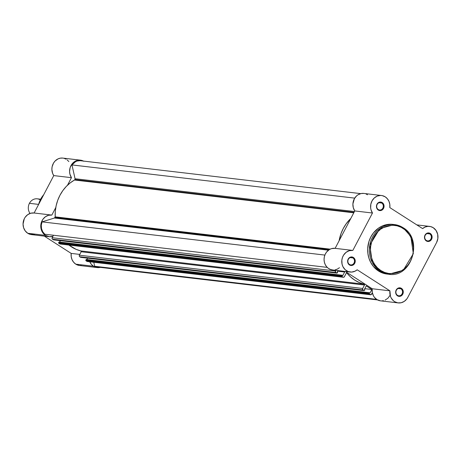 <?xml version="1.0" encoding="UTF-8"?>
<svg xmlns="http://www.w3.org/2000/svg" width="461" height="461" viewBox="0 0 461 461"><rect width="100%" height="100%" fill="white"/><g stroke="black" fill="none" stroke-linecap="round" stroke-linejoin="round"><path stroke-width="0.69" d="M426.333 240.429A3.74 3.313 96.7 0 0 430.885 239.005A3.74 3.313 96.7 0 0 429.75 233.917L430.257 233.462A4.299 3.809 -83.3 0 1 431.571 239.305A4.299 3.809 -83.3 0 1 426.333 240.942L426.333 240.429A3.74 3.313 -83.3 0 1 424.904 236.038A3.74 3.313 -83.3 0 1 428.476 233.456A3.74 3.313 -83.3 0 1 429.75 233.917A3.74 3.313 -83.3 0 1 431.173 238.308A3.74 3.313 -83.3 0 1 427.601 240.89A3.74 3.313 -83.3 0 1 426.333 240.429L426.333 240.942L427.733 241.466L429.929 241.034L431.571 239.305L432.107 236.873L431.363 234.551L429.583 233.122L427.37 233.07L426.022 233.825L424.702 235.871L424.483 237.53L425.226 239.853L426.333 240.942A4.299 3.809 -83.3 0 1 425.025 235.098A4.299 3.809 -83.3 0 1 430.257 233.462L429.75 233.917L427.128 233.612L429.75 233.917A3.74 3.313 96.7 0 0 425.192 235.34A3.74 3.313 96.7 0 0 426.333 240.429M378.291 209.542A3.74 3.313 96.7 0 0 382.849 208.118A3.74 3.313 96.7 0 0 381.708 203.036L382.221 202.581A4.299 3.809 -83.3 0 1 383.529 208.424A4.299 3.809 -83.3 0 1 378.291 210.06L378.291 209.542A3.74 3.313 -83.3 0 1 376.862 205.157A3.74 3.313 -83.3 0 1 380.434 202.575A3.74 3.313 -83.3 0 1 381.708 203.036A3.74 3.313 -83.3 0 1 383.137 207.421A3.74 3.313 -83.3 0 1 379.564 210.003A3.74 3.313 -83.3 0 1 378.291 209.542L378.291 210.06L379.697 210.579L381.887 210.147L383.529 208.424L384.071 205.992L383.708 204.379L382.221 202.581L380.821 202.056L378.625 202.488L376.983 204.217L376.441 206.649L376.804 208.263L378.291 210.06A4.299 3.809 -83.3 0 1 376.983 204.217A4.299 3.809 -83.3 0 1 382.221 202.581L381.708 203.036L379.092 202.725L381.708 203.036A3.74 3.313 96.7 0 0 377.15 204.459A3.74 3.313 96.7 0 0 378.291 209.542M349.467 264.441A3.74 3.313 96.7 0 0 354.025 263.018A3.74 3.313 96.7 0 0 352.884 257.935L353.397 257.48A4.299 3.809 -83.3 0 1 354.705 263.323A4.299 3.809 -83.3 0 1 349.473 264.96L349.467 264.441A3.74 3.313 -83.3 0 1 348.043 260.056A3.74 3.313 -83.3 0 1 351.616 257.474A3.74 3.313 -83.3 0 1 352.884 257.935A3.74 3.313 -83.3 0 1 354.313 262.321A3.74 3.313 -83.3 0 1 350.74 264.902A3.74 3.313 -83.3 0 1 349.467 264.441L349.473 264.96L350.873 265.478L353.063 265.046L354.705 263.323L355.247 260.891L354.503 258.569L353.397 257.48L351.997 256.956L349.801 257.388L348.159 259.117L347.657 260.707L347.98 263.162L349.473 264.96A4.299 3.809 -83.3 0 1 348.159 259.117A4.299 3.809 -83.3 0 1 353.397 257.48L352.884 257.935L350.268 257.624L352.884 257.935A3.74 3.313 96.7 0 0 348.332 259.359A3.74 3.313 96.7 0 0 349.467 264.441M397.509 295.328A3.74 3.313 96.7 0 0 402.067 293.905A3.74 3.313 96.7 0 0 400.926 288.817L401.439 288.361A4.299 3.809 -83.3 0 1 402.747 294.204A4.299 3.809 -83.3 0 1 397.509 295.841L397.509 295.328A3.74 3.313 -83.3 0 1 396.08 290.937A3.74 3.313 -83.3 0 1 399.652 288.356A3.74 3.313 -83.3 0 1 400.926 288.817A3.74 3.313 -83.3 0 1 402.349 293.208A3.74 3.313 -83.3 0 1 398.782 295.789A3.74 3.313 -83.3 0 1 397.509 295.328L397.509 295.841L398.909 296.365L401.105 295.933L402.747 294.204L403.289 291.773L402.926 290.159L401.439 288.361L399.289 287.825L397.198 288.724L395.878 290.77L395.659 292.43L396.022 294.043L397.509 295.841A4.299 3.809 -83.3 0 1 396.201 289.998A4.299 3.809 -83.3 0 1 401.439 288.361L400.926 288.817L398.31 288.511L400.926 288.817A3.74 3.313 96.7 0 0 396.368 290.24A3.74 3.313 96.7 0 0 397.509 295.328M380.849 270.538C375.006 267.916 365.527 253.36 373.468 237.588C381.915 222.144 398.033 224.052 402.989 228.368A0.784 0.334 -57.3 0 0 403.052 227.671A0.784 0.334 -57.3 0 0 402.983 227.642L394.472 224.57L379.864 228.558L369.791 245.125L372.281 262.407L380.129 271.177A0.784 0.334 -57.3 0 0 380.849 270.538L377.461 267.818L374.632 264.395L372.465 260.396L371.042 255.976L370.425 251.303L370.638 246.56L371.664 241.933L373.468 237.588L377.473 231.981L380.867 229.054L384.676 226.904L388.773 225.631L392.985 225.268L397.157 225.832L401.128 227.308L404.741 229.63L407.87 232.719L410.376 236.447L412.18 240.677L413.408 247.597L413.2 252.34L412.174 256.973L410.371 261.312L407.852 265.202L404.729 268.481L401.11 271.028L397.134 272.751L392.962 273.575L388.75 273.471L384.658 272.445L380.849 270.538A0.784 0.334 122.7 0 1 380.129 271.177A25.009 22.168 -83.3 0 1 370.592 241.835A25.009 22.168 -83.3 0 1 394.472 224.57A25.009 22.168 -83.3 0 1 402.983 227.642A0.784 0.334 122.7 0 1 403.052 227.671A0.784 0.334 122.7 0 1 402.989 228.368C408.832 230.99 418.311 245.546 410.371 261.312C401.923 276.756 385.799 274.854 380.849 270.538M433.271 227.728A10.885 9.652 -83.3 0 1 436.613 242.48L407.789 297.38L406.827 298.93L404.274 301.379L401.162 302.744L397.855 302.865L394.737 301.725L393.36 300.716L391.193 297.973L390.461 296.319L389.908 290.828L357.171 269.783L355.114 271.149L351.651 272.076L348.164 271.546L345.11 269.639L342.903 266.602L342.056 264.147L341.837 260.188L342.414 257.595L343.526 255.215L346.055 252.357L349.305 250.686L352.838 250.421L372.476 213.017L371.001 209.743L370.661 207.928L370.828 204.217L372.096 200.748L374.32 197.93L377.236 196.092L380.504 195.447L382.152 195.602L385.229 196.847A10.885 9.652 -83.3 0 1 389.822 207.594L422.604 228.598L425.1 227.048L427.866 226.363L430.666 226.593L433.271 227.728L436.054 230.477L437.668 234.246L437.864 238.458L436.613 242.48L407.789 297.38A10.885 9.652 -83.3 0 1 398.206 302.912A10.885 9.652 -83.3 0 1 389.908 290.828L357.171 269.783A10.885 9.652 -83.3 0 1 350.164 272.03A10.885 9.652 -83.3 0 1 341.849 260.09A10.885 9.652 -83.3 0 1 352.705 250.409A10.885 9.652 -83.3 0 1 352.838 250.421L372.476 213.017A10.885 9.652 -83.3 0 1 371.935 201.054A10.885 9.652 -83.3 0 1 381.524 195.51A10.885 9.652 -83.3 0 1 385.229 196.847L387.419 198.795L388.992 201.394L389.816 204.413L389.822 207.594L422.604 228.598A10.885 9.652 -83.3 0 1 429.566 226.391A10.885 9.652 -83.3 0 1 433.271 227.728M402.983 227.642L410.837 236.412L413.327 253.694L403.254 270.261L388.64 274.249A25.009 22.168 -83.3 0 1 380.129 271.177L388.64 274.249C411.644 278.421 423.711 239.213 403.052 227.665L394.472 224.57L392.784 224.374A25.009 22.168 96.7 0 0 368.898 241.639A25.009 22.168 96.7 0 0 378.435 270.976L380.129 271.177L378.435 270.976L382.371 272.947L386.595 274.007M393.135 224.415L386.618 224.616L382.394 225.936L378.452 228.155L373.416 232.955L370.817 236.966L368.956 241.449L367.682 248.675L367.895 253.556L368.95 258.269L370.811 262.632L373.398 266.487L378.435 270.976A25.009 22.168 96.7 0 0 386.946 274.047L388.64 274.249M367.526 194.767L366.034 193.995M363.85 193.43L361.142 193.534L358.001 194.796L356.612 195.85L354.394 198.668L352.896 203.987L353.293 207.663L354.768 210.936L335.13 248.346L331.597 248.606L329.373 249.574L326.561 252.075L325.201 254.288L324.348 256.794L324.06 259.439L324.348 262.073L325.201 264.522L326.561 266.654L328.347 268.337L330.456 269.466L332.761 269.979M335.124 269.846L337.406 269.074L339.469 267.703M398.206 302.912L380.498 300.837A10.885 9.652 96.7 0 1 372.2 288.747L389.908 290.828L372.2 288.747L345.312 271.46L372.2 288.747L372.286 292.464L373.485 295.893L374.465 297.374L377.029 299.644L380.521 300.837M381.806 300.889L383.46 300.67M385.062 300.134L387.937 298.198L390.087 295.299M352.567 250.392L335.13 248.346A10.885 9.652 96.7 0 0 334.997 248.329A10.885 9.652 96.7 0 0 324.146 258.016A10.885 9.652 96.7 0 0 332.456 269.95L350.164 272.03M335.13 248.346L354.768 210.936L372.476 213.017L354.768 210.936A10.885 9.652 96.7 0 1 354.227 198.979A10.885 9.652 96.7 0 1 363.821 193.43L381.524 195.51M55.043 217.494A1.118 0.991 96.7 0 0 55.187 216.854L330.18 249.142L55.187 216.854L54.438 218.018L42.072 221.879L41.288 225.233L41.525 228.656L42.752 231.774L44.838 234.228L327.224 267.38L44.838 234.228A10.326 9.157 96.7 0 1 42.072 221.879L324.861 255.083L42.072 221.879L54.438 218.018A1.118 0.991 96.7 0 0 55.043 217.494L329.2 249.678L55.043 217.494M74.953 179.577A1.118 0.991 96.7 0 0 75.062 178.73L354.457 211.53L75.062 178.73L74.768 179.836L70.187 182.908L66.257 186.463L62.817 190.624L59.947 195.285L57.706 200.351L56.15 205.715L55.303 211.259L55.187 216.854A37.963 33.653 96.7 0 1 74.526 180.026A1.118 0.991 96.7 0 0 74.953 179.577L354.031 212.342L74.953 179.577M350.809 218.474L346.119 223.885L343.249 228.547L341.013 233.618L339.089 240.803A37.963 33.653 -83.3 0 1 350.809 218.474M336.87 273.131L53.568 239.864A0.559 0.496 96.7 0 1 53.378 239.801L336.68 273.062L335.81 272.503L52.508 239.236L53.378 239.801L52.508 239.236A1.118 0.991 96.7 0 1 52.168 237.72L52.053 238.568L52.508 239.236L335.81 272.503A1.118 0.991 -83.3 0 1 335.47 270.982L52.168 237.72L53.47 235.243L52.168 237.72L335.47 270.982L335.804 270.342L335.424 272.03L336.864 273.131L337.671 272.267L337.181 271.95L337.896 270.59L337.181 271.95L337.671 272.267L337.36 272.849A0.559 0.496 -83.3 0 1 336.68 273.062L53.562 239.864A0.559 0.496 96.7 0 0 53.77 239.847M370.627 294.775L87.325 261.514A1.118 0.991 96.7 0 1 86.945 261.375L370.246 294.637L369.376 294.078L86.069 260.817L86.945 261.375L86.069 260.817A0.559 0.496 96.7 0 1 85.902 260.056L369.203 293.317L85.902 260.056L86.207 259.474L85.832 260.263L86.069 260.817L369.376 294.078A0.559 0.496 -83.3 0 1 369.203 293.317L369.509 292.735L86.207 259.474L369.999 293.052L371.86 289.502L364.789 288.672L371.86 289.502L366.247 285.895L364.386 289.445L364.876 289.756L364.57 290.338A0.559 0.496 -83.3 0 1 363.89 290.551L363.02 289.992L79.713 256.731L80.589 257.29L79.713 256.731A1.118 0.991 96.7 0 1 79.373 255.21L79.263 256.057L79.713 256.731L363.02 289.992A1.118 0.991 -83.3 0 1 362.68 288.477L79.373 255.21L81.188 251.752L364.495 285.019L81.188 251.752L79.373 255.21L362.68 288.477L364.495 285.019A0.559 0.496 -83.3 0 0 364.184 284.201L80.882 250.934L81.188 251.752A0.559 0.496 96.7 0 0 80.882 250.934A37.963 33.653 96.7 0 1 68.925 245.056L76.053 249.326L80.882 250.934L364.184 284.201A37.963 33.653 -83.3 0 1 347.006 273.154A0.559 0.496 -83.3 0 0 346.211 273.264L344.396 276.721A1.118 0.991 -83.3 0 1 343.036 277.147L342.166 276.588L58.864 243.322L59.734 243.886L58.864 243.322A0.559 0.496 96.7 0 1 58.691 242.567L341.999 275.828L58.691 242.567L58.996 241.985L58.639 242.987L58.864 243.322L342.166 276.588A0.559 0.496 -83.3 0 1 341.999 275.828L342.304 275.246L58.996 241.985L342.794 275.557L344.655 272.013L337.585 271.183L344.655 272.013L343.457 271.241L344.655 272.013L342.794 275.557L342.304 275.246L341.929 276.035L342.166 276.588L343.405 277.28L344.137 277.049L346.211 273.264L346.92 273.073L350.665 277.003L354.814 280.167L359.355 282.587L364.392 284.31L364.495 285.019L362.594 288.672L363.02 289.992L364.075 290.62L364.57 290.338L364.876 289.756L364.386 289.445L366.247 285.895L371.86 289.502L369.999 293.052L369.509 292.735L369.14 293.524L369.376 294.078L370.996 294.74L372.35 292.793L371.606 294.216A1.118 0.991 -83.3 0 1 370.246 294.637L87.694 261.479M60.345 240.665L59.613 242.054L60.345 240.665M343.416 277.286L60.114 244.019A1.118 0.991 96.7 0 1 59.734 243.886L343.036 277.147L60.483 243.984M80.975 257.336A0.559 0.496 96.7 0 1 80.589 257.29L363.89 290.551L80.767 257.359M87.555 258.154L86.824 259.549L87.555 258.154M377.53 299.927L97.259 267.017A10.326 9.157 96.7 0 1 94.672 266.268L376.597 299.368L94.672 266.268L93.779 262.269L94.672 266.268L97.634 267.052M80.076 160.687L77.022 161.045L75.569 161.65L71.974 164.929L75.062 178.73L71.974 164.929L354.716 198.126L71.974 164.929A10.326 9.157 96.7 0 1 80.45 160.722L360.727 193.626M328.463 250.19L54.438 218.018L328.463 250.19M353.789 212.809L74.526 180.026L353.789 212.809M347.006 273.154L346.367 273.079L347.006 273.154M38.597 204.477L43.709 194.738A22.358 19.817 96.7 0 0 38.597 204.477M97.196 267.57A10.885 9.652 -83.3 0 0 100.291 267.374L97.069 267.559L93.491 266.233L75.783 264.159A10.885 9.652 96.7 0 1 71.19 253.406L79.793 254.414L71.19 253.406L44.302 236.118L71.19 253.406L71.196 256.587L72.02 259.606L73.593 262.205L75.783 264.159A10.885 9.652 96.7 0 0 79.488 265.496L97.196 267.57A10.885 9.652 -83.3 0 1 93.491 266.233L75.783 264.159L79.361 265.478L81.269 265.519M62.725 158.077L60.362 158.152L58.069 158.866L55.055 161.045L53.511 163.102L52.11 166.796L51.874 169.446L52.6 173.313L53.758 175.595L34.12 213.005L30.818 213.207L27.741 214.642L25.24 217.148L24.3 218.716L23.05 224.104L23.615 227.746L25.246 230.926L27.746 233.272A10.885 9.652 96.7 0 0 31.446 234.609L49.154 236.689A10.885 9.652 -83.3 0 1 45.449 235.352L27.746 233.272L30.357 234.413L34.587 234.401M83.804 161.252L80.433 160.157L76.901 160.509L74.694 161.534L71.933 164.104L70.147 167.591L69.582 171.527L69.922 174.149L71.467 177.675L53.758 175.595L71.467 177.675L67.508 185.213L71.467 177.675A10.885 9.652 -83.3 0 1 70.925 165.712A10.885 9.652 -83.3 0 1 80.514 160.169L62.811 158.088A10.885 9.652 96.7 0 0 53.217 163.638A10.885 9.652 96.7 0 0 53.758 175.595L34.12 213.005A10.885 9.652 96.7 0 0 33.987 212.988A10.885 9.652 96.7 0 0 23.592 220.502A10.885 9.652 96.7 0 0 27.746 233.272L45.449 235.352L49.465 236.718L52.911 236.297A10.885 9.652 -83.3 0 1 49.154 236.689M51.828 215.08L55.787 207.542L51.828 215.08L48.526 215.281L45.443 216.722L42.948 219.229L41.317 222.507L40.758 226.184L41.323 229.826L42.948 233.001L45.449 235.352A10.885 9.652 -83.3 0 1 41.3 222.582A10.885 9.652 -83.3 0 1 51.695 215.068A10.885 9.652 -83.3 0 1 51.828 215.08M89.774 261.802A10.885 9.652 -83.3 0 0 93.491 266.233L91.301 264.286L89.728 261.687M68.856 161.563L67.104 159.84M66.096 159.172L63.889 158.284M80.514 160.169A10.885 9.652 -83.3 0 1 83.481 161.079M51.557 215.051L34.12 213.005M40.568 199.204L37.278 198.818A8.932 7.918 96.7 0 0 29.435 203.318L38.545 204.39L29.435 203.318A8.932 7.918 96.7 0 0 30.034 213.443A8.932 7.918 -83.3 0 1 29.435 203.318A8.932 7.918 -83.3 0 1 40.228 199.867M334.997 248.329L352.705 250.409M429.548 226.391L416.825 224.893M80.779 257.359L364.081 290.62M38.447 204.765L43.801 194.559M33.987 212.988L51.695 215.068"/></g></svg>
